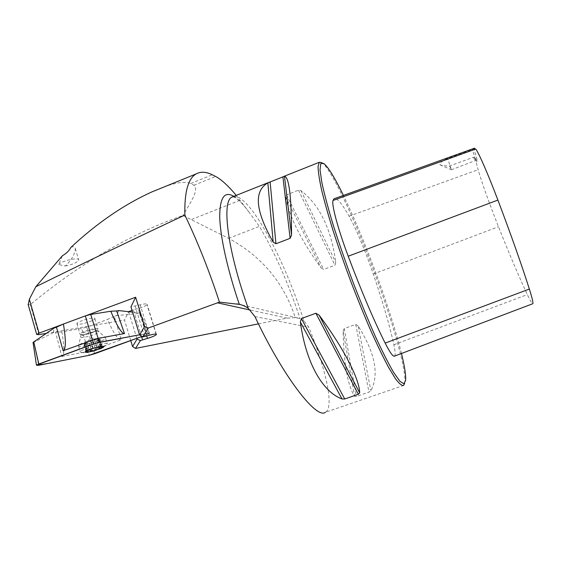 <?xml version="1.0" encoding="UTF-8"?>
<svg xmlns="http://www.w3.org/2000/svg" width="561" height="561" viewBox="0 0 561 561"><rect width="100%" height="100%" fill="white"/><g stroke="black" fill="none" stroke-linecap="round" stroke-linejoin="round"><path stroke-width="0.42" stroke-dasharray="2.81 2.1" d="M63.225 324.146L86.815 315.38M258.439 323.858L287.071 318.129L295.296 317.659C283.901 282.744 261.685 256.307 228.643 238.348L182.963 215.48C131.239 233.579 80.363 263.277 30.336 304.574L28.225 304.77M130.748 340.576L124.514 320.086L128.609 311.678M46.318 333.367L124.514 320.086M233.818 196.35C238.25 199.106 243.201 204.204 248.663 211.637L236.244 195.382M233.481 196.483C248.439 193.51 281.187 252.962 300.878 311.6L303.922 320.801L308.76 327.182C325.85 369.047 334.594 407.279 325.394 412.286L403.569 385.456M303.922 320.801L300.065 318.585L295.296 317.659M248.663 211.637L259.392 226.371C274.673 252.219 288.235 282.954 300.065 318.585M70.847 247.436C73.47 246.223 74.964 246.623 75.335 248.628C74.802 254.421 71.464 260.22 65.328 266.033L58.674 264.519L62.39 255.76M163.658 187.136C175.951 182.451 185.011 181.224 190.838 183.461L193.896 185.249C199.59 190.109 189.513 203.846 182.963 215.48M404.6 383.472L404.818 382.041C405.94 369.362 394.06 326.818 378.345 283.151C358.591 227.794 332.175 169.752 321.93 162.641L323.725 163.433M321.13 267.969L323.648 269.455L334.945 265.227L335.78 262.478C331.285 228.965 319.679 205.017 300.976 190.635L298.459 190.193L286.538 194.891L285.556 196.701C289.287 216.784 301.145 240.543 321.13 267.969L285.556 196.701M358.065 325.85L355.73 324.398L344.244 328.536L343.15 331.207C343.823 363.872 347.638 385.561 354.601 396.283L356.347 396.48L368.963 392.139L370.905 390.666C379.383 374.475 375.099 352.869 358.065 325.85L370.905 390.666M474.879 157.375L473.379 157.276L449.613 166.007C445.413 165.937 442.236 165.565 440.097 164.878C439.319 163.181 441.837 161.028 447.643 158.426L473.793 148.875C476.464 156.821 477.6 160.993 477.201 161.393L474.879 157.375L478.119 169.717C481.633 181.981 490.314 206.231 498.477 226.735C509.367 254.14 518.988 276.755 527.326 294.581C530.089 300.437 531.863 303.501 532.641 303.781M394.565 356.102C395.526 355.148 395.302 351.368 393.892 344.763C389.643 325.464 382.77 301.895 373.282 274.056C365.926 252.422 355.688 227.822 349.082 216.181C342.603 204.653 337.869 198.755 334.896 198.496M474.01 148.349L473.793 148.875M401.48 353.486C396.48 333.402 389.11 309.777 379.362 282.604C367.385 249.407 355.401 220.347 343.416 195.424M449.613 166.007L451.402 169.801L447.643 158.426M473.379 157.276L475.321 160.579C475.672 160.236 474.683 156.568 472.341 149.57M65.328 266.033C72.958 264.392 77.425 262.394 78.743 260.045C79.536 256.833 61.205 260.886 58.674 264.519M136.821 338.36L128.665 311.685M141.554 336.635L133.343 309.875L138.237 308.543C142.789 307.225 145.706 305.941 146.975 304.693L147.122 304.399C146.898 303.578 144.584 303.725 140.18 304.84L130.958 306.853M132.031 310.352L133.343 309.875M144.556 336.607L135.201 306.187M156.091 334.104L146.975 304.693M156.323 334.195L147.108 304.462M77.888 324.23L76.899 323.599C77.088 321.292 95.763 316.166 94.865 318.655C94.97 320.38 81.626 324.763 77.888 324.23M80.314 351.894L81.576 352.61C85.728 353.009 100.714 348.69 105.566 345.716L107.347 344.166C108.89 340.878 80.665 348.914 80.314 351.894M78.519 345.779L78.512 345.821C77.285 349.201 105.468 341.137 105.538 338.122L105.51 337.862C105.237 335.282 80.349 342.336 78.659 345.513L78.519 345.779M81.184 334.37L81.59 334.812C83.575 335.492 94.045 332.54 96.492 330.618L97.123 329.833C97.383 327.982 81.731 332.371 81.205 334.307L81.184 334.37M79.985 334.083L80.447 334.58C82.698 335.352 94.5 332.021 97.263 329.854L97.972 329.062C98.911 326.691 80.209 331.888 79.985 334.083M86.548 351.396L87.313 350.19L86.471 351.053L89.122 349.377L96.78 347.028L94.557 339.552L90.475 340.695L84.388 344.082L86.548 351.396M89.052 349.447L86.878 342.084L95.714 339.566L98.294 339.419L98.582 339.77L94.851 341.803L88.259 343.648L89.472 343.584L91.597 350.779C90.861 349.987 89.788 350.183 88.386 351.375L86.156 344.188L88.259 343.648C86.226 343.991 85.251 343.928 85.321 343.472L87.313 350.19M99.136 348.402L99.031 348.367C97.249 348.072 96.085 348.507 95.552 349.671L93.406 342.498L94.851 341.803L96.976 341.158L99.136 348.402M101.709 346.453L100.566 346.495L101.38 347.203L99.213 339.938L98.575 339.798L99.535 339.153L102.046 346.516M97.726 339.068L99.893 346.34L102.404 346.551L100.103 338.844L94.5 339.622L96.688 346.957M99.893 346.34L96.667 346.915L94.5 339.622M90.503 340.716L92.684 348.086M97.817 339.033L99.998 346.354M99.535 339.153L100.103 338.844M96.976 341.158L99.213 339.938M95.552 349.671L93.421 342.476L95.559 349.741M91.597 350.779L89.472 343.584L91.604 350.786M89.465 343.605L91.611 350.856M89.409 343.655L93.435 342.519M86.878 342.084L84.192 343.304L85.328 343.458M84.388 344.082L86.156 344.188M84.648 343.311L86.815 350.653M118.729 310.591L116.541 315.562L139.486 313.417L146.905 334.679L149.506 333.283L139.528 334.798L149.03 333.101C149.296 333.753 146.933 334.882 141.947 336.488L146.905 334.679M94.69 353.732L93.603 349.826L121.26 339.714L114.262 316.404L116.541 315.562M114.262 316.404L107.446 319.447C113.778 333.76 118.385 340.513 121.26 339.714M61.878 331.874L55.602 332.378L61.822 356.466C64.48 355.688 64.494 347.49 61.878 331.874L81.654 328.494L86.717 327.112L107.446 319.447M33.064 342.575L53.365 332.764L55.602 332.378M53.365 332.764L54.087 328.08M139.486 313.417L140.404 313.129L139.766 312.905L132.571 312.112M61.822 356.466L88.154 351.368L89.241 355.281M86.717 327.112L93.603 349.826L90.833 350.716L88.154 351.361L81.654 328.494M38.933 334.622L30.336 304.574M287.071 318.129L250.283 310.051M254.911 316.551L308.76 327.182M349.082 216.181L478.119 169.717M373.282 274.056L498.477 226.735M393.892 344.763L527.326 294.581M300.976 190.635L335.78 262.478M298.459 190.193L334.945 265.227M286.538 194.891L323.648 269.455M343.15 331.207L354.601 396.283M344.244 328.536L356.347 396.48M355.73 324.398L368.963 392.139M191.638 219.456L240.136 200.207M228.643 238.348L259.392 226.371M193.896 185.249L215.634 176.456M190.838 183.461L212.289 174.773M146.694 336.004L138.237 308.543M149.549 335.197L140.18 304.84M98.75 331.958L98.75 331.698C98.47 329.931 82.088 334.538 80.952 336.719L80.854 336.902C79.795 339.286 98.287 334.16 98.75 331.958M86.962 342.07L89.122 349.377M90.489 340.737L92.656 348.051M99.136 339.952L101.282 347.161M99.437 339.188L101.597 346.432M96.892 341.172L99.031 348.367M86.254 344.152L88.386 351.375M84.732 343.297L86.885 350.583M84.487 344.047L86.625 351.305M139.766 312.905L147.824 333.241M33.751 342.364L38.674 365.274M297.463 317.891L240.753 304.735M232.794 196.757L235.417 197.816C239.098 199.947 244.07 205.319 250.339 213.923M405.645 380.281L404.818 382.041M440.09 164.878L451.402 169.801M451.367 169.801L475.286 160.579M475.321 160.579L477.201 161.393M75.335 248.628L78.743 260.045M156.365 334.223L147.122 304.399M81.576 352.61L87.334 352.49M100.65 348.654L105.566 345.716M78.512 345.821L80.307 351.929M105.538 338.122L107.347 344.166M81.205 334.307L78.659 345.513M97.123 329.833L105.51 337.862M96.492 330.618L97.263 329.854M81.59 334.812L80.447 334.58M76.885 323.641L79.971 334.118M94.865 318.655L97.972 329.062M84.192 343.304L86.219 351.284M98.294 339.419L90.875 337.925L85.805 342.974M94.557 339.552L96.78 347.028M90.475 340.695L92.691 348.164M98.575 339.798L100.566 346.495M99.655 339.945L101.934 347.589M86.106 352.098L83.834 344.384M140.32 312.94L149.506 333.283"/><path stroke-width="0.84" d="M46.318 333.367L38.933 334.622L36.71 334.482L39.053 333.129L63.225 324.146M86.815 315.38L135.643 297.239L144.661 326.502L148.251 328.052L219.435 302.134C209.526 271.643 197.998 242.618 184.85 215.052C129.682 240.992 79.999 264.89 35.813 286.755L29.361 299.251L28.225 304.77M130.748 340.576L132.571 346.558L135.503 348.437L258.439 323.858M148.251 328.052L142.676 336.965L149.549 335.197C153.959 334.012 156.253 333.76 156.435 334.433L156.274 334.693C154.948 335.808 152.003 337.056 147.438 338.416L140.411 340.583L135.503 348.437M325.394 412.286C316.649 419.719 283.333 376.964 254.911 316.551L248.228 308.277C245.003 306.131 242.029 304.826 239.316 304.371L219.435 302.134M236.244 195.382C228.46 186.007 221.588 179.695 215.634 176.456L212.289 174.773C206.083 171.736 200.733 171.442 196.231 173.889C188.138 178.356 184.345 192.079 184.85 215.052M35.813 286.755L62.39 255.76C66.373 253.481 69.192 250.704 70.847 247.436C97.256 222.864 124.388 204.302 152.255 191.757L163.658 187.136M321.93 162.641L319.265 162.304L318.059 166.568C318.171 171.827 319.349 179.653 321.607 190.032C324.496 201.799 328.367 215.48 333.227 231.09C338.578 247.492 344.51 264.469 351.032 282.029C357.729 299.455 364.405 315.857 371.059 331.228C377.518 345.583 383.387 357.694 388.682 367.574L395.428 378.668C399.109 383.577 401.823 385.835 403.569 385.456L404.6 383.472M300.359 322.021L301.404 318.543L315.892 313.241L319.146 315.163C344.286 349.152 359.517 379.334 359.671 392.854L358.332 394.299L344.742 398.983L342.014 398.948C322.771 392.013 305.885 362.939 300.359 322.021L342.014 398.948M267.849 182.879L284.469 176.259C289.104 177.066 291.468 196.659 291.552 235.045L290.128 238.313L275.935 243.762L273.186 242.114C255.374 210.873 253.6 191.126 267.849 182.879L273.186 242.114M334.896 198.496L333.991 198.818L333.01 200.459C331.39 204.351 337.974 229.056 348.213 256.23C361.522 291.447 373.836 320.401 385.162 343.101C390.056 352.715 393.191 357.048 394.565 356.102L532.641 303.781C533.539 303.845 532.445 298.936 529.353 289.055C521.695 264.967 511.211 235.304 497.902 200.074C488.007 173.896 478.098 151.372 475.658 149.051L474.01 148.349M343.416 195.424C334.763 177.641 328.199 166.982 323.725 163.433L320.745 163.602L320.036 169.934L321.853 182.584C324.342 194.064 328.122 208.194 333.192 224.982C338.928 242.906 345.429 261.699 352.708 281.341C360.211 300.815 367.623 318.879 374.958 335.541C381.985 350.779 388.163 363.009 393.499 372.238L399.874 381.277L403.941 383.829L405.645 380.281C405.982 375.134 404.593 366.2 401.48 353.486M128.609 311.678L132.031 310.352M132.571 346.558L137.059 339.117L136.821 338.36M137.059 339.117L140.411 340.583M142.529 339.812L141.554 336.635M142.676 336.965L139.57 334.945L130.958 306.853L135.643 297.239M156.274 334.693L156.091 334.104M139.57 334.945L144.661 326.502M87.088 350.751L94.928 347.813L102.558 346.586C103.266 346.81 102.873 347.329 101.38 348.143L93.652 351.032L86.513 352.343C85.433 352.287 85.335 351.936 86.219 351.284L87.088 350.751M84.999 352.063L87.334 352.49L100.65 348.654C112.628 343.178 86.667 348.781 84.999 352.063M88.308 351.466L86.513 352.343L86.106 352.098L86.548 351.396M95.615 349.868L93.652 351.032L91.59 351.025M101.38 347.203L101.934 347.589L101.38 348.143L99.136 348.402M102.558 346.586L102.046 346.516M56.458 327.196L63.428 324.027C66.093 340.506 65.988 349.405 63.113 350.723L56.458 327.196L54.087 328.08L33.779 341.901L38.8 364.012L36.458 365.253L38.674 365.274L89.241 355.281L94.69 353.732L141.947 336.488L89.241 355.281L56.57 361.74C48.484 363.458 41.851 364.552 36.682 365.008L96.127 343.101L139.528 334.798L99.374 342.308L93.582 343.935L38.8 364.012M63.428 324.027L85.356 315.885L90.721 314.44L110.755 311.25L116.625 310.927L124.472 333.557C121.8 333.816 117.235 326.383 110.755 311.25M132.571 312.112L118.729 310.591L116.625 310.927M90.721 314.44L98.126 338.381L124.472 333.557M99.374 342.308L98.126 338.381L97.663 338.472L63.113 350.723M33.064 342.575L33.779 341.901M39.053 333.129L29.361 299.251M250.283 310.051L217.275 302.8M239.316 304.371C227.373 269.385 220.242 236.623 219.716 216.988C219.737 197.654 224.442 190.775 233.818 196.35M248.228 308.277C227.345 250.122 221.574 201.371 231.854 197.128L233.481 196.483M333.01 200.459L475.658 149.051M385.162 343.101L529.353 289.055M348.213 256.23L497.902 200.074M359.671 392.854L319.146 315.163M358.332 394.299L315.892 313.241M344.742 398.983L301.404 318.543M275.935 243.762L270.107 181.862M290.128 238.313L282.891 176.771M291.552 235.045L284.469 176.259M147.438 338.416L146.694 336.004M85.356 315.885L93.582 343.935M240.753 304.735L237.037 303.873M268.964 182.346L232.794 196.757M283.866 176.406L319.265 162.304M474.487 148.181L333.991 198.818M152.262 191.771L196.224 173.882M28.085 304.293L36.71 334.482M33.029 342.322L36.458 365.253"/></g></svg>
